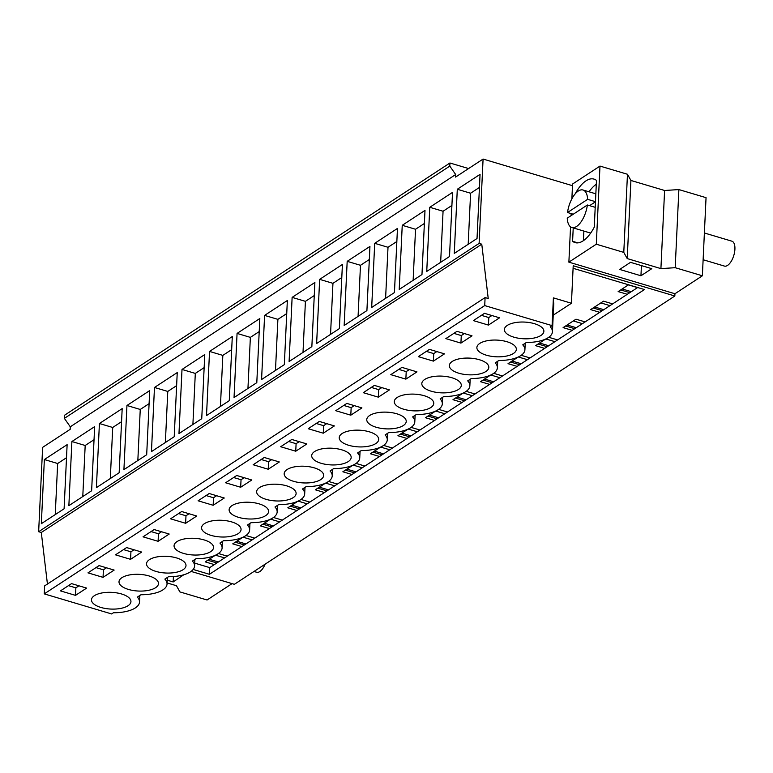 <?xml version="1.0" encoding="UTF-8"?>
<svg xmlns="http://www.w3.org/2000/svg" width="773" height="773" viewBox="0 0 773 773"><rect width="100%" height="100%" fill="white"/><g stroke="black" fill="none" stroke-linecap="round" stroke-linejoin="round"><path stroke-width="1.16" d="M483.086 159.054L455.558 177.075L455.684 174.534L70.275 426.802L70.159 429.344L42.631 447.364L38.65 531.708L479.115 243.398L483.086 159.054L572.484 185.684L572.561 184.032L599.983 166.089L627.463 174.263L630.913 180.457L664.596 190.487L678.878 189.578L706.049 197.666L702.367 275.787L674.945 293.74L674.839 296.001L573.208 265.738L571.44 303.248L553.226 315.162M571.44 303.248L553.4 297.876L552.086 325.636L484.719 305.577L485.096 297.576L488.227 298.504L481.763 244.191L479.115 243.398M702.367 275.787L675.196 267.7L660.915 268.608L627.222 258.578L623.782 252.394L596.302 244.21L568.88 262.153L674.945 293.74M568.88 262.153L570.542 226.837M571.073 215.657L571.17 213.599M571.865 198.825L572.484 185.684M457.297 189.269L454.273 253.409L477.028 238.509L480.052 174.369L457.297 189.269L470.593 193.231L479.444 187.433M182.003 369.455L204.768 354.556L201.743 418.695L178.978 433.595L182.003 369.455L195.308 373.417L204.149 367.629M209.541 351.435L206.507 415.574L229.272 400.675L232.296 336.545L209.541 351.435L222.837 355.396L231.678 349.609M126.946 405.496L149.711 390.597L146.686 454.737L123.922 469.636L126.946 405.496L140.251 409.458L149.092 403.661M154.474 387.476L151.45 451.616L174.215 436.716L177.239 372.576L154.474 387.476L167.78 391.438L176.621 385.65M374.712 243.321L371.687 307.461L394.443 292.561L397.467 228.431L374.712 243.321L388.007 247.283L396.849 241.495M344.159 325.481L347.183 261.342L369.938 246.442L366.914 310.582L344.159 325.481M429.769 207.29L426.744 271.42L449.5 256.53L452.524 192.39L429.769 207.29L443.064 211.242L451.915 205.454M402.24 225.301L399.216 289.44L421.971 274.541L424.995 210.411L402.24 225.301L415.536 229.262L424.377 223.474M261.574 379.533L264.598 315.403L287.353 300.504L284.329 364.643L261.574 379.533M237.069 333.424L234.045 397.554L256.8 382.654L259.825 318.524L237.069 333.424L250.365 337.376L259.206 331.588M316.63 343.502L319.655 279.362L342.41 264.463L339.386 328.602L316.63 343.502M292.126 297.383L289.102 361.522L311.857 346.623L314.882 282.483L292.126 297.383L305.422 301.344L314.263 295.547M71.889 441.538L94.654 426.638L91.629 490.768L68.865 505.668L71.889 441.538L85.185 445.49L94.035 439.702M99.417 423.517L96.393 487.647L119.158 472.757L122.182 408.617L99.417 423.517L112.713 427.469L121.564 421.681M44.361 459.549L41.336 523.688L64.101 508.789L67.125 444.659L44.361 459.549L57.656 463.51L66.507 457.722M674.839 296.001L234.374 584.311L191.076 571.411M232.074 583.625L207.067 599.993L179.896 591.905L176.447 585.712L167.094 582.929M596.302 244.21L599.983 166.089M573.228 227.9L572.59 241.302L577.875 242.877M575.199 193.839A33.142 15.151 106.6 0 1 593.993 179.104A33.142 15.151 106.6 0 1 596.476 180.418L594.273 227.117A33.142 15.151 106.6 0 1 575.073 242.625A33.142 15.151 106.6 0 1 572.59 241.302M481.763 244.191L41.298 532.491L38.65 531.708M47.433 584.05L41.298 532.491M485.096 297.576L44.631 585.876L44.254 593.877L111.631 613.946L113.438 612.757A28.34 11.991 2.7 0 0 139.517 602.041A28.34 11.991 2.7 0 0 137.343 597.104L140.966 594.737A28.34 11.991 2.7 0 0 167.045 584.021A28.34 11.991 2.7 0 0 164.871 579.093L168.495 576.716A28.34 11.991 2.7 0 0 194.574 566.01A28.34 11.991 2.7 0 0 192.4 561.072L196.023 558.695A28.34 11.991 2.7 0 0 222.102 547.989A28.34 11.991 2.7 0 0 219.928 543.052L223.552 540.685A28.34 11.991 2.7 0 0 249.631 529.969A28.34 11.991 2.7 0 0 247.457 525.031L251.08 522.664A28.34 11.991 2.7 0 0 277.159 511.948A28.34 11.991 2.7 0 0 274.985 507.011L278.609 504.643A28.34 11.991 2.7 0 0 304.688 493.928A28.34 11.991 2.7 0 0 302.523 488.99L306.137 486.623A28.34 11.991 2.7 0 0 332.216 475.907A28.34 11.991 2.7 0 0 330.052 470.979L333.665 468.602A28.34 11.991 2.7 0 0 359.745 457.896A28.34 11.991 2.7 0 0 357.58 452.959L361.194 450.582A28.34 11.991 2.7 0 0 387.273 439.876A28.34 11.991 2.7 0 0 385.109 434.938L388.722 432.571A28.34 11.991 2.7 0 0 414.801 421.855A28.34 11.991 2.7 0 0 412.637 416.918L416.261 414.55A28.34 11.991 2.7 0 0 442.33 403.835A28.34 11.991 2.7 0 0 440.166 398.897L443.789 396.53A28.34 11.991 2.7 0 0 469.858 385.814A28.34 11.991 2.7 0 0 467.694 380.876L471.317 378.509A28.34 11.991 2.7 0 0 497.387 367.793A28.34 11.991 2.7 0 0 495.222 362.866L498.846 360.489A28.34 11.991 2.7 0 0 524.915 349.773A28.34 11.991 2.7 0 0 522.751 344.845L526.374 342.468A28.34 11.991 2.7 0 0 552.444 331.762A28.34 11.991 2.7 0 0 550.279 326.824L552.086 325.636M484.719 305.577L44.254 593.877M504.421 329.25A19.76 8.358 2.7 0 1 524.819 322.09A19.76 8.358 2.7 0 1 543.873 331.356A19.76 8.358 2.7 0 1 543.854 331.598A19.76 8.358 2.7 0 1 523.466 338.758A19.76 8.358 2.7 0 1 504.402 329.491A19.76 8.358 2.7 0 1 504.421 329.25M323.278 433.199L334.38 425.923L319.317 421.44L308.205 428.715L323.278 433.199L323.626 425.672L326.718 423.643M406.212 421.691A19.76 8.358 2.7 0 1 385.824 428.851A19.76 8.358 2.7 0 1 366.76 419.584A19.76 8.358 2.7 0 1 366.779 419.353A19.76 8.358 2.7 0 1 387.176 412.183A19.76 8.358 2.7 0 1 406.231 421.449A19.76 8.358 2.7 0 1 406.212 421.691M405.864 379.137L390.79 374.654L401.902 367.378L416.966 371.871L405.864 379.137L406.212 371.61L409.304 369.591M433.74 403.67A19.76 8.358 2.7 0 1 413.352 410.83A19.76 8.358 2.7 0 1 394.288 401.574A19.76 8.358 2.7 0 1 394.307 401.332A19.76 8.358 2.7 0 1 414.705 394.162A19.76 8.358 2.7 0 1 433.759 403.429A19.76 8.358 2.7 0 1 433.74 403.67M460.921 343.106L445.847 338.613L456.959 331.346L472.023 335.83L460.921 343.106L461.278 335.569L464.36 333.55M476.893 347.27A19.76 8.358 2.7 0 1 497.29 340.11A19.76 8.358 2.7 0 1 516.345 349.377A19.76 8.358 2.7 0 1 516.325 349.609A19.76 8.358 2.7 0 1 495.937 356.778A19.76 8.358 2.7 0 1 476.873 347.512A19.76 8.358 2.7 0 1 476.893 347.27M433.392 361.126L418.319 356.633L429.43 349.367L444.494 353.85L433.392 361.126L433.74 353.59L436.832 351.57M488.797 367.629A19.76 8.358 2.7 0 1 468.409 374.799A19.76 8.358 2.7 0 1 449.345 365.532A19.76 8.358 2.7 0 1 449.364 365.291A19.76 8.358 2.7 0 1 469.762 358.131A19.76 8.358 2.7 0 1 488.816 367.397A19.76 8.358 2.7 0 1 488.797 367.629M378.335 397.158L389.437 389.892L374.374 385.398L363.262 392.674L378.335 397.158L378.683 389.631L381.775 387.611M461.268 385.65A19.76 8.358 2.7 0 1 440.881 392.819A19.76 8.358 2.7 0 1 421.816 383.553A19.76 8.358 2.7 0 1 421.836 383.311A19.76 8.358 2.7 0 1 442.233 376.142A19.76 8.358 2.7 0 1 461.288 385.408A19.76 8.358 2.7 0 1 461.268 385.65M350.807 415.178L335.733 410.695L346.845 403.419L361.909 407.912L350.807 415.178L351.155 407.651L354.247 405.622M295.75 451.219L280.676 446.726L291.788 439.46L306.852 443.944L295.75 451.219L296.098 443.683L299.19 441.663M130.569 559.333L141.681 552.057L126.608 547.574L115.506 554.84L130.569 559.333L130.927 551.806L134.019 549.777M378.683 439.711A19.76 8.358 2.7 0 1 358.295 446.871A19.76 8.358 2.7 0 1 339.231 437.605A19.76 8.358 2.7 0 1 339.25 437.363A19.76 8.358 2.7 0 1 359.648 430.203A19.76 8.358 2.7 0 1 378.702 439.47A19.76 8.358 2.7 0 1 378.683 439.711M268.221 469.24L279.324 461.964L264.26 457.481L253.148 464.747L268.221 469.24L268.569 461.703L271.661 459.684M241.041 529.805A19.76 8.358 2.7 0 1 220.643 536.964A19.76 8.358 2.7 0 1 201.589 527.698A19.76 8.358 2.7 0 1 201.608 527.466A19.76 8.358 2.7 0 1 222.006 520.297A19.76 8.358 2.7 0 1 241.06 529.563A19.76 8.358 2.7 0 1 241.041 529.805M240.683 487.251L225.619 482.767L236.731 475.492L251.795 479.985L240.683 487.251L241.041 479.724L244.133 477.704M256.665 491.425A19.76 8.358 2.7 0 1 277.063 484.256A19.76 8.358 2.7 0 1 296.117 493.522A19.76 8.358 2.7 0 1 296.098 493.763A19.76 8.358 2.7 0 1 275.7 500.933A19.76 8.358 2.7 0 1 256.646 491.667A19.76 8.358 2.7 0 1 256.665 491.425M213.155 505.271L198.091 500.788L209.203 493.512L224.267 498.005L213.155 505.271L213.512 497.744L216.604 495.725M268.569 511.784A19.76 8.358 2.7 0 1 248.172 518.944A19.76 8.358 2.7 0 1 229.117 509.687A19.76 8.358 2.7 0 1 229.137 509.446A19.76 8.358 2.7 0 1 249.534 502.276A19.76 8.358 2.7 0 1 268.589 511.542A19.76 8.358 2.7 0 1 268.569 511.784M158.098 541.313L169.21 534.037L154.136 529.553L143.034 536.829L158.098 541.313L158.455 533.785L161.547 531.756M174.08 545.477A19.76 8.358 2.7 0 1 194.477 538.317A19.76 8.358 2.7 0 1 213.532 547.584A19.76 8.358 2.7 0 1 213.512 547.825A19.76 8.358 2.7 0 1 193.115 554.985A19.76 8.358 2.7 0 1 174.06 545.719A19.76 8.358 2.7 0 1 174.08 545.477M185.626 523.292L170.562 518.809L181.674 511.533L196.738 516.026L185.626 523.292L185.984 515.765L189.076 513.736M351.155 457.722A19.76 8.358 2.7 0 1 330.767 464.892A19.76 8.358 2.7 0 1 311.703 455.626A19.76 8.358 2.7 0 1 311.722 455.384A19.76 8.358 2.7 0 1 332.119 448.224A19.76 8.358 2.7 0 1 351.174 457.49A19.76 8.358 2.7 0 1 351.155 457.722M119.023 581.518A19.76 8.358 2.7 0 1 139.411 574.358A19.76 8.358 2.7 0 1 158.475 583.625A19.76 8.358 2.7 0 1 158.455 583.857A19.76 8.358 2.7 0 1 138.058 591.026A19.76 8.358 2.7 0 1 119.003 581.76A19.76 8.358 2.7 0 1 119.023 581.518M103.041 577.354L114.153 570.078L99.079 565.594L87.977 572.861L103.041 577.354L103.398 569.817L106.49 567.797M185.984 565.846A19.76 8.358 2.7 0 1 165.586 573.006A19.76 8.358 2.7 0 1 146.532 563.739A19.76 8.358 2.7 0 1 146.551 563.498A19.76 8.358 2.7 0 1 166.949 556.338A19.76 8.358 2.7 0 1 186.003 565.604A19.76 8.358 2.7 0 1 185.984 565.846M284.193 473.405A19.76 8.358 2.7 0 1 304.591 466.245A19.76 8.358 2.7 0 1 323.645 475.511A19.76 8.358 2.7 0 1 323.626 475.743A19.76 8.358 2.7 0 1 303.229 482.912A19.76 8.358 2.7 0 1 284.174 473.646A19.76 8.358 2.7 0 1 284.193 473.405M488.449 325.085L499.561 317.809L484.487 313.326L473.376 320.602L488.449 325.085L488.807 317.558L491.889 315.529M130.927 601.877A19.76 8.358 2.7 0 1 110.529 609.047A19.76 8.358 2.7 0 1 91.475 599.78A19.76 8.358 2.7 0 1 91.494 599.539A19.76 8.358 2.7 0 1 111.882 592.369A19.76 8.358 2.7 0 1 130.946 601.636A19.76 8.358 2.7 0 1 130.927 601.877M75.512 595.365L60.449 590.881L71.551 583.615L86.624 588.098L75.512 595.365L75.87 587.838L68.459 585.634M553.226 301.422A28.34 11.991 2.7 0 1 553.758 303.992L552.444 331.762M573.093 268.289L644.469 289.537L209.425 574.3L209.744 567.614L194.709 563.13M193.163 569.45L209.425 574.3M640.943 275.768L619.666 269.439L630.507 262.337L651.784 268.675L640.943 275.768L641.426 265.593M468.187 244.297L470.593 193.231M675.196 267.7L678.878 189.578M637.512 287.614L628.381 284.889M609.984 305.635L600.853 302.91M582.456 323.655L573.324 320.93M554.927 341.666L545.854 338.97M527.399 359.687L518.325 356.981M499.87 377.707L490.787 375.002M472.342 395.728L463.259 393.022M444.813 413.748L435.73 411.043M417.285 431.769L408.202 429.063M389.756 449.78L380.674 447.084M362.228 467.8L353.145 465.095M334.699 485.821L325.617 483.115M307.171 503.841L298.088 501.136M279.642 521.862L270.56 519.156M252.114 539.883L243.031 537.177M224.585 557.893L215.503 555.198M637.667 287.517L627.28 294.31L618.149 291.595L628.536 284.793M629.792 292.667L620.661 289.952M631.309 291.682L622.178 288.957M660.915 268.608L664.596 190.487M627.222 258.578L630.913 180.457M623.782 252.394L627.463 174.263M589.036 191.791A33.142 15.151 106.6 0 1 596.292 184.235M583.866 231.069L583.412 240.664M481.395 315.345L488.807 317.558M627.28 294.31L227.252 556.154L218.421 553.526M241.881 546.579L232.75 543.854L242.78 537.293M254.781 538.134L245.949 535.505M269.41 528.558L260.279 525.843L270.308 519.272M282.309 520.113L273.478 517.485M296.938 510.538L287.807 507.822L297.837 501.252M309.838 502.092L301.006 499.464M324.467 492.517L315.336 489.802L325.365 483.231M337.366 484.082L328.535 481.453M351.995 474.496L342.864 471.781L352.894 465.211M364.895 466.061L356.063 463.433M379.524 456.485L370.393 453.761L380.422 447.2M392.423 448.04L383.592 445.412M407.052 438.465L397.921 435.74L407.951 429.179M419.952 430.02L411.12 427.392M434.581 420.444L425.45 417.72L435.479 411.159M447.48 411.999L438.649 409.371M462.109 402.424L452.978 399.709L463.008 393.138M475.009 393.979L466.177 391.351M489.638 384.403L480.506 381.688L490.536 375.118M502.537 375.968L493.705 373.33M517.166 366.383L508.035 363.668L518.065 357.097M530.065 357.947L521.234 355.319M544.694 348.372L535.563 345.647L545.593 339.086M557.594 339.927L548.762 337.299M572.223 330.351L563.092 327.626L575.991 319.191L585.122 321.906M599.751 312.331L590.62 309.606L603.52 301.17L612.651 303.886M227.252 556.154L209.744 567.614M214.353 564.599L205.222 561.874L215.252 555.314M55.25 514.586L57.656 463.51M183.761 574.783L173.171 581.953L173.423 576.552M167.229 580.185L173.171 581.953M216.855 562.957L207.724 560.232M218.373 561.961L209.241 559.246M78.962 585.818L75.87 587.838M468.593 168.553L449.934 162.997L64.526 415.256L64.381 418.367L70.275 426.802M455.684 174.534L449.789 166.098L449.934 162.997M449.789 166.098L64.381 418.367M440.658 262.318L443.064 211.242M603.781 309.693L594.65 306.978M602.264 310.688L593.133 307.973M453.867 333.366L461.278 335.569M413.13 280.338L415.536 229.262M576.252 327.713L567.121 324.998M574.735 328.709L565.604 325.993M426.338 351.386L433.74 353.59M385.601 298.359L388.007 247.283M548.724 345.734L539.593 343.019M547.207 346.729L538.076 344.004M398.81 369.407L406.212 371.61M347.183 261.342L360.479 265.303L369.32 259.515M358.073 316.37L360.479 265.303M521.195 363.754L512.064 361.03M519.669 364.75L510.547 362.025M371.282 387.428L378.683 389.631M319.655 279.362L332.95 283.324L341.792 277.526M330.544 334.39L332.95 283.324M493.657 381.775L484.536 379.05M492.14 382.761L483.019 380.045M343.753 405.448L351.155 407.651M303.006 352.411L305.422 301.344M466.129 399.796L457.007 397.071M464.612 400.781L455.481 398.066M316.225 423.459L323.626 425.672M264.598 315.403L277.894 319.355L286.735 313.567M275.478 370.431L277.894 319.355M438.6 417.807L429.469 415.091M437.083 418.802L427.952 416.087M288.696 441.48L296.098 443.683M247.949 388.452L250.365 337.376M411.072 435.827L401.941 433.112M409.555 436.822L400.424 434.107M261.168 459.5L268.569 461.703M220.421 406.472L222.837 355.396M383.543 453.848L374.412 451.132M382.026 454.843L372.895 452.118M233.639 477.521L241.041 479.724M192.892 424.483L195.308 373.417M356.015 471.868L346.884 469.143M354.498 472.863L345.367 470.139M206.111 495.541L213.512 497.744M165.364 442.504L167.78 391.438M328.486 489.889L319.355 487.164M326.969 490.874L317.838 488.159M178.582 513.562L185.984 515.765M137.836 460.524L140.251 409.458M300.958 507.909L291.827 505.184M299.441 508.895L290.31 506.18M151.054 531.573L158.455 533.785M110.307 478.545L112.713 427.469M273.429 525.92L264.298 523.205M271.912 526.915L262.781 524.2M123.525 549.593L130.927 551.806M82.779 496.566L85.185 445.49M245.901 543.941L236.77 541.226M244.384 544.936L235.253 542.221M95.997 567.614L103.398 569.817M590.775 232.953A19.557 8.938 106.6 0 1 589.586 232.779L571.856 227.494A19.557 8.938 -73.4 0 0 587.374 204.99L595.2 207.319M587.635 199.337A19.557 8.938 -73.4 0 0 586.784 194.41A19.557 8.938 -73.4 0 0 583.026 190.003A19.557 8.938 -73.4 0 0 567.517 212.517L587.635 199.337L595.471 201.676M567.517 212.517L573.257 214.227M595.461 201.811L589.606 205.647M571.856 227.494A19.557 8.938 -73.4 0 1 568.097 223.088A19.557 8.938 -73.4 0 1 567.247 218.16L587.374 204.99M703.121 259.738L724.427 266.086A12.996 5.942 -73.4 0 0 732.553 258.781A12.996 5.942 -73.4 0 0 734.35 244.094A12.996 5.942 -73.4 0 0 731.847 241.166L704.387 232.992M253.988 571.469L256.655 572.262A12.996 5.942 -73.4 0 0 265.11 564.193M139.826 595.481L139.517 602.041M525.225 343.222L524.915 349.773M497.696 361.242L497.387 367.793M470.168 379.253L469.858 385.814M442.639 397.274L442.33 403.835M415.111 415.294L414.801 421.855M387.582 433.315L387.273 439.876M360.054 451.335L359.745 457.896M332.525 469.356L332.216 475.907M304.997 487.367L304.688 493.928M277.468 505.387L277.159 511.948M249.94 523.408L249.631 529.969M222.411 541.429L222.102 547.989M194.883 559.449L194.574 566.01M167.355 577.47L167.045 584.021M595.838 193.82L583.026 190.003"/></g></svg>
